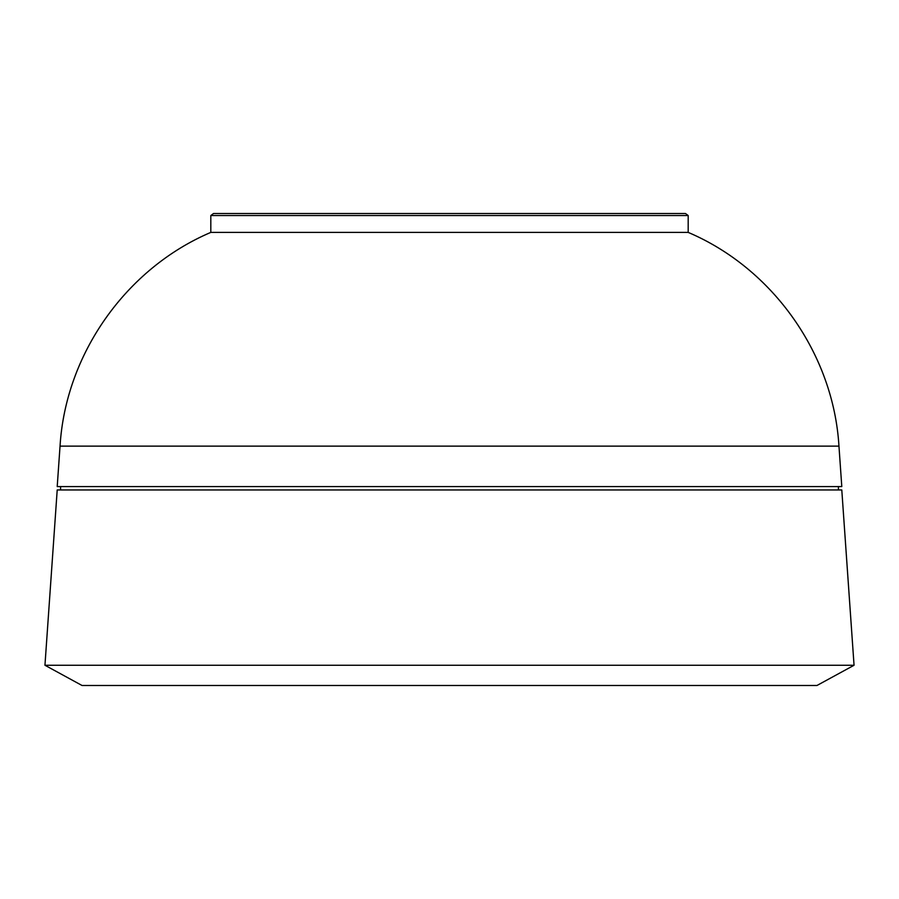 <?xml version="1.0" encoding="UTF-8"?>
<svg xmlns="http://www.w3.org/2000/svg" width="899" height="899" viewBox="0 0 899 899"><rect width="100%" height="100%" fill="white"/><g stroke="black" fill="none" stroke-linecap="round" stroke-linejoin="round"><path stroke-width="1.35" d="M841.79 486.584L57.21 486.584L60.042 446.129L838.958 446.129L841.79 486.584M841.79 489.955L57.21 489.955L44.95 665.26L854.05 665.26L841.79 489.955M854.05 665.26L816.966 685.488L82.034 685.488L44.95 665.26M688.184 215.535L210.815 215.535L213.513 213.513L685.488 213.513L688.184 215.535L688.184 232.392L210.815 232.392C126.029 268.419 65.537 354.172 60.042 446.129M838.419 486.584L838.419 489.955M688.184 232.392C772.971 268.419 833.463 354.172 838.958 446.129M60.581 486.584L60.581 489.955M210.815 215.535L210.815 232.392"/></g></svg>
